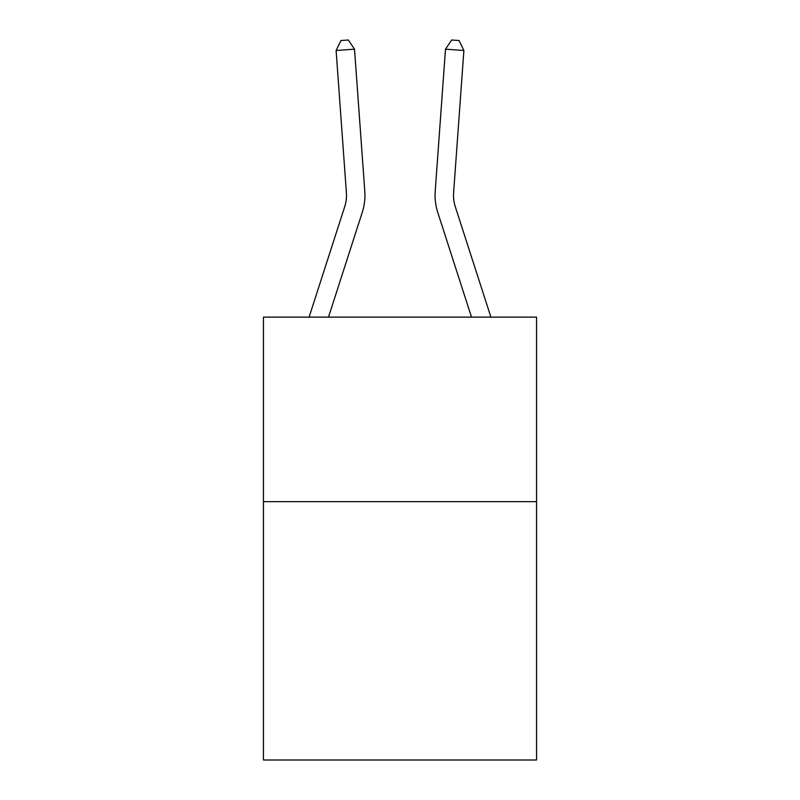 <?xml version="1.0" encoding="UTF-8"?>
<svg xmlns="http://www.w3.org/2000/svg" width="800" height="800" viewBox="0 0 800 800"><rect width="100%" height="100%" fill="white"/><g stroke="black" fill="none" stroke-linecap="round" stroke-linejoin="round"><path stroke-width="1.2" d="M536.55 501.66L536.55 760L263.45 760L263.45 317.13L536.55 317.13L536.55 501.66L263.45 501.66M346.39 192.68A36.91 36.91 -34.9 0 1 344.71 206.67L309.1 317.13L344.71 206.67A36.91 36.91 -34.3 0 0 346.39 192.68L336.11 50.5L340.94 40.53L348.3 40L354.51 49.17L364.8 191.35A55.36 55.36 145.1 0 1 362.27 212.33L328.49 317.13M490.9 317.13L455.29 206.67A36.91 36.91 34.9 0 1 453.61 192.68L463.89 50.5L445.49 49.17L435.2 191.35A55.36 55.36 -145.1 0 0 437.73 212.33L471.51 317.13M336.11 50.5L354.51 49.17L364.8 191.35M463.89 50.5L459.06 40.53L451.7 40L445.49 49.17L435.2 191.35"/></g></svg>
